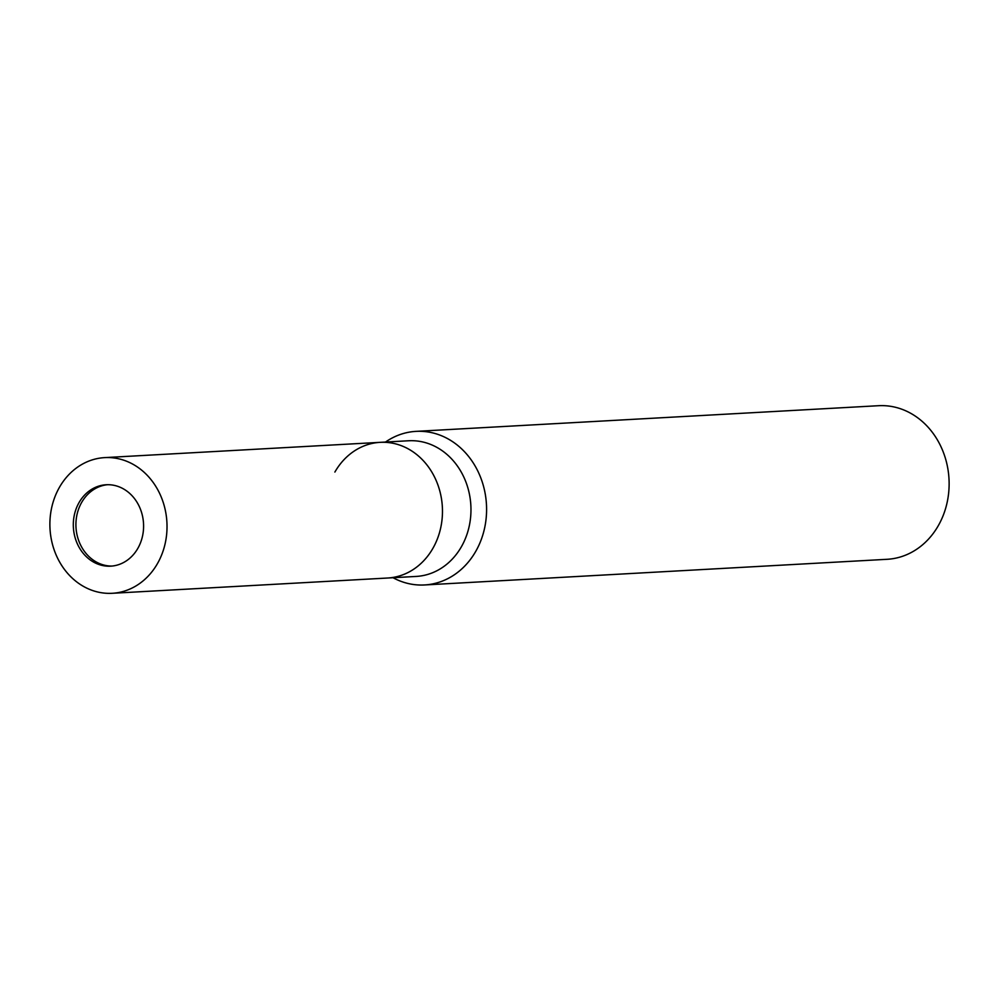<?xml version="1.0" encoding="UTF-8"?>
<svg xmlns="http://www.w3.org/2000/svg" width="999" height="999" viewBox="0 0 999 999"><rect width="100%" height="100%" fill="white"/><g stroke="black" fill="none" stroke-linecap="round" stroke-linejoin="round"><path stroke-width="1.5" d="M107.492 484.715A40.772 35.127 -93.2 0 0 75.986 527.26A40.772 35.127 -93.2 0 0 112.013 566.058M381.056 442.295A67.944 58.541 -93.2 0 1 442.407 508.004A67.944 58.541 -93.2 0 1 386.75 578.059A67.944 58.541 -93.2 0 0 387.662 578.021A67.944 58.541 -93.2 0 0 442.382 507.467A67.944 58.541 -93.2 0 0 381.056 442.295A67.944 58.541 -93.2 0 0 380.132 442.345A67.944 58.541 -93.2 0 0 334.877 472.065M409.553 440.721A67.944 58.541 -93.2 0 0 408.641 440.759L380.132 442.345A67.944 58.541 -93.2 0 1 442.407 508.004A67.944 58.541 -93.2 0 1 387.662 578.021L416.171 576.435A67.944 58.541 -93.2 0 0 470.879 505.894A67.944 58.541 -93.2 0 0 409.553 440.721M424.538 584.964A76.911 66.271 -93.2 0 1 393.019 577.722A76.911 66.271 -93.2 0 0 423.501 585.002A76.911 66.271 -93.2 0 0 486.513 505.694A76.911 66.271 -93.2 0 0 417.058 431.318A76.911 66.271 -93.2 0 0 385.502 442.045A76.911 66.271 -93.2 0 1 416.021 431.368L878.558 405.706A76.911 66.271 -93.2 0 1 949.05 480.032A76.911 66.271 -93.2 0 1 887.075 559.303L424.538 584.964A76.911 66.271 -93.2 0 0 486.513 505.694A76.911 66.271 -93.2 0 0 416.021 431.368M143.556 524.15A40.772 35.127 -93.2 0 0 106.194 484.752A40.772 35.127 -93.2 0 0 73.352 526.773A40.772 35.127 -93.2 0 0 110.714 566.158A40.772 35.127 -93.2 0 0 143.556 524.15M49.95 527.634A67.944 58.541 -93.2 0 0 112.213 593.294A67.944 58.541 -93.2 0 0 166.958 523.289A67.944 58.541 -93.2 0 0 104.695 457.617A67.944 58.541 -93.2 0 0 49.95 527.634M112.213 593.294L387.662 578.021M104.695 457.617L380.132 442.345"/></g></svg>
